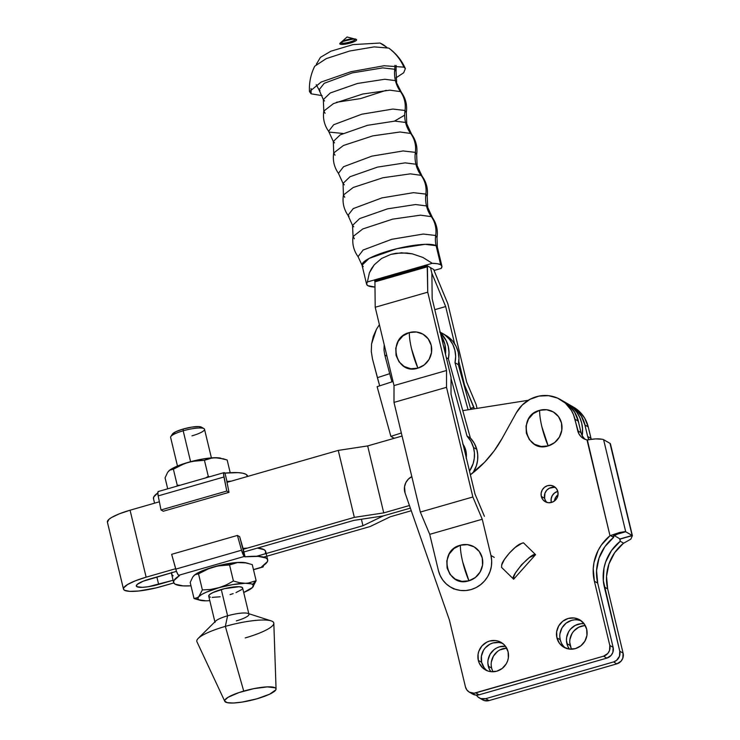 <?xml version="1.0" encoding="UTF-8"?>
<svg xmlns="http://www.w3.org/2000/svg" width="740" height="740" viewBox="0 0 740 740"><rect width="100%" height="100%" fill="white"/><g stroke="black" fill="none" stroke-linecap="round" stroke-linejoin="round"><path stroke-width="1.11" d="M561.216 642.598L560.226 639.739L556.905 637.815A15.836 15.152 120 0 1 562.733 621.276A15.836 15.152 120 0 1 579.725 619.833A15.836 15.152 120 0 1 586.691 629.259L586.94 635.355L584.887 641.173L580.835 645.826L575.415 648.61L569.439 649.1L563.824 647.223L559.422 643.254L556.905 637.815L556.656 631.729L558.709 625.91L562.752 621.258L568.181 618.474L574.148 617.983L579.762 619.861L584.165 623.82L586.691 629.259A15.836 15.152 120 0 1 580.854 645.807A15.836 15.152 120 0 1 563.871 647.25A15.836 15.152 120 0 1 556.905 637.815L560.226 639.739A15.836 15.152 -60 0 0 565.591 648.092M545.186 499.935L544.631 498.353L541.31 496.429A8.797 8.418 120 0 1 553.982 486.439A8.797 8.418 120 0 1 557.858 491.674L557.997 495.06L556.85 498.288L554.602 500.878L551.596 502.423L548.275 502.701L545.158 501.655L542.707 499.454L541.31 496.429L541.171 493.043L542.309 489.815L544.557 487.225L547.572 485.68L550.893 485.412L554.01 486.457L556.452 488.65L557.858 491.674A8.797 8.418 120 0 1 545.177 501.665A8.797 8.418 120 0 1 541.31 496.429L544.631 498.353A8.797 8.418 -60 0 0 546.952 502.423M491.184 665.057L491.601 668.072L488.28 666.157A15.836 15.152 120 0 1 505.522 646.316L499.555 646.806L496.725 647.935L494.135 649.591L490.084 654.243L488.03 660.062L487.863 663.133L489.279 669.015L490.861 671.68L487.947 671.023L482.841 668.044L479.307 663.253L478.318 660.395A15.836 15.152 120 0 1 484.145 643.846A15.836 15.152 120 0 1 501.137 642.413A15.836 15.152 120 0 1 508.102 651.838A15.836 15.152 120 0 1 502.275 668.387A15.836 15.152 120 0 1 485.283 669.82A15.836 15.152 120 0 1 478.318 660.395L478.068 654.299L478.817 651.302L481.925 645.965L486.754 642.172L489.593 641.043L495.569 640.553L498.473 641.21L503.579 644.188L505.587 646.399L508.102 651.838L508.352 657.934L507.603 660.931L506.299 663.743L502.247 668.405L496.827 671.189L490.851 671.68A15.836 15.152 120 0 1 488.28 666.157L491.601 668.072A15.836 15.152 -60 0 0 493.016 671.772M584.119 623.746L581.113 623.691L575.304 625.356L570.475 629.148L568.672 631.673L566.618 637.482L566.452 640.553L567.857 646.436L569.449 649.1A15.836 15.152 120 0 1 566.868 643.578L570.188 645.502A15.836 15.152 -60 0 0 571.604 649.202M486.162 669.968L484.154 667.758L481.638 662.318L478.318 660.395L481.638 662.318A15.836 15.152 -60 0 0 487.013 670.671M541.93 426.962C540.293 420.033 539.534 414.483 539.654 410.321C516.705 415.741 525.779 453.518 548.192 445.906L541.93 426.962A26.02 5.365 74 0 0 548.192 445.906L541.144 446.479L534.511 444.268L529.313 439.588L526.344 433.168L526.048 425.972L528.471 419.108L533.253 413.614L539.654 410.321L546.703 409.747L553.335 411.967L558.524 416.639L561.503 423.067L561.799 430.255L559.375 437.127L554.593 442.622L548.192 445.906A18.694 17.88 -60 0 0 561.503 423.067A18.694 17.88 -60 0 0 539.654 410.321A26.02 5.365 74 0 0 541.93 426.962M620.101 539.127L632.127 535.473A13.635 2.794 -13.5 0 1 632.395 535.668L630.822 539.155L623.284 543.41A43.984 42.078 -60 0 0 607.67 588.901L604.349 586.987A43.984 42.078 120 0 1 620.259 541.245L623.58 543.169L620.259 541.245L620.055 538.942L632.395 535.668L620.055 538.942L614.533 535.751L620.046 538.942L632.127 535.473A13.635 2.794 -13.5 0 1 632.395 535.668L630.822 539.155L623.284 543.41L614.672 552.706L608.918 564.028L606.523 576.442L607.67 588.901L623.089 653.124L622.812 658.174L621.082 661.135L616.827 663.873L489.02 700.586L484.08 700.493L481.25 698.837M573.648 407.204L578.68 410.829L584.655 418.082L588.226 426.888L591.251 439.338A13.191 12.626 -60 0 1 590.992 438.394L588.226 426.888A32.986 31.561 -60 0 0 573.713 407.24L570.392 405.317A32.986 31.561 120 0 1 584.905 424.964L588.226 426.888L584.905 424.964L587.671 436.471L590.992 438.394L587.671 436.471L588.975 439.791M492.599 670.93L491.601 668.072A15.836 15.152 -60 0 1 506.687 648.138L500.037 649.85M497.456 651.515L493.404 656.167L491.351 661.986M584.434 625.605L578.625 627.279L573.796 631.072L571.992 633.588L569.939 639.406M569.772 642.477L571.178 648.36M558.034 494.764L555.592 497.493L554.417 501.026A8.797 8.418 -60 0 1 558.034 494.764M471.288 693.084L475.737 695.101L479.058 694.823L475.737 692.908L479.058 694.823L606.865 658.11L603.544 656.186L475.737 692.908A8.797 8.418 120 0 1 465.451 686.914L449.374 619.935L405.095 493.053A13.191 12.626 120 0 1 411.81 476.606L408.332 479.15L405.825 482.656L404.521 486.744L405.095 493.053L449.374 619.935L465.451 686.914L466.848 689.93L469.299 692.131L474.081 693.204L603.544 656.186L607.799 653.457L609.529 650.497L609.806 645.437L594.387 581.224L593.24 568.764L593.998 562.483L598.114 550.486L601.38 545.029L609.991 535.723L586.996 439.921L583.786 438.728L581.048 436.693L578.967 433.945L573.482 414.65L571.373 410.395L565.397 403.143L557.534 398.083L548.479 395.66L539.025 396.085L529.997 399.313L522.19 405.076L516.289 412.855L502.062 438.524L494.135 450.891L484.7 462.13L470.39 474.784A109.946 105.2 120 0 0 502.062 438.524L516.289 412.855A32.986 31.561 120 0 1 560.43 399.563A32.986 31.561 120 0 1 574.943 419.201L578.264 421.125A32.986 31.561 -60 0 0 563.751 401.478L560.43 399.563M535.575 554.649L513.653 579.207L501.544 567.377L501.702 565.009L501.544 567.377L513.653 579.207L513.856 576.534L515.391 573.074L521.515 564.768L529.359 557.609L535.575 554.649L513.653 579.207C509.074 577.385 531.968 551.735 535.575 554.649L523.485 542.836L522.199 543.095L515.179 547.443L509.222 553.215L504.329 559.597L501.702 565.009C501.998 560.365 515.336 545.417 520.71 543.715L523.485 542.836L535.575 554.649M469.327 692.15L472.647 694.065A8.797 8.418 -60 0 0 479.058 694.823L606.865 658.11L611.12 655.381L612.85 652.412L613.127 647.361L597.707 583.139L594.387 581.224L609.806 645.437L613.127 647.361L597.707 583.139L596.56 570.586L599.021 558.09L604.867 546.712L613.608 537.407L613.617 535.224L619.5 533.392C617.003 534.049 612.729 536.583 613.636 536.981L610.297 535.482L613.608 537.407A43.984 42.078 -60 0 0 597.707 583.139L594.387 581.224A43.984 42.078 120 0 1 609.991 535.723L619.389 532.541L625.328 531.588A13.635 2.794 -13.5 0 1 625.707 531.755L632.127 535.473L625.707 531.755L617.576 534.095L625.707 531.755L603.6 439.671L610.019 443.38L632.127 535.473L610.019 443.38L603.6 439.671A13.635 2.794 166.5 0 0 602.129 439.264L595.719 438.885L586.996 439.921A13.191 12.626 120 0 1 583.509 438.57A13.191 12.626 120 0 1 577.709 430.717L581.029 432.632A13.191 12.626 -60 0 0 585.248 439.403M610.463 444.083A13.635 2.794 166.5 0 0 610.019 443.38A13.635 2.794 166.5 0 1 610.454 443.88L632.395 535.668M588.929 439.699A13.191 12.626 120 0 1 587.671 436.471L584.905 424.964L581.335 416.158L575.359 408.906L570.327 405.279M574.943 419.201L577.709 430.717L581.029 432.632L578.264 421.125L574.943 419.201M584.498 438.737L582.334 435.953L581.029 432.632L578.264 421.125L574.693 412.319L568.718 405.067L563.686 401.441M581.316 620.906A15.836 15.152 -60 0 0 565.286 623.838A15.836 15.152 -60 0 0 560.226 639.739L559.81 636.715M559.976 633.644L562.03 627.825L566.072 623.173L571.502 620.388L574.471 619.843M577.468 619.898L580.382 620.555M555.527 487.595A8.797 8.418 -60 0 0 544.631 498.353L544.908 493.293L546.638 490.333L549.321 488.224L554.214 487.327M502.728 643.476A15.836 15.152 -60 0 0 486.707 646.409A15.836 15.152 -60 0 0 481.638 662.318L481.388 656.223L483.442 650.404L485.246 647.879L490.074 644.096L492.914 642.968L498.89 642.477L501.794 643.134M620.055 538.942L620.259 541.245L619.648 538.711L620.259 541.245L611.508 550.551L605.662 561.928L603.988 568.107L603.331 580.761L619.769 651.2L623.089 653.124L607.67 588.901L604.349 586.987L619.769 651.2L619.491 656.251L616.513 660.404L613.506 661.949L485.699 698.671L489.02 700.586L616.827 663.873L613.506 661.949L485.699 698.671L480.76 698.579L477.929 696.923L476.449 695.156A8.797 8.418 120 0 0 485.699 698.671L489.02 700.586A8.797 8.418 -60 0 1 482.61 699.827L479.289 697.913M557.775 491.379L554.528 492.988L552.271 495.578L551.134 498.806L551.272 502.192A8.797 8.418 120 0 1 557.775 491.379M609.991 535.723L619.389 532.541L625.328 531.588A13.635 2.794 -13.5 0 1 625.707 531.755L603.6 439.671A13.635 2.794 166.5 0 0 602.129 439.264C598.503 438.524 593.582 438.774 587.366 439.995L609.991 535.723M585.275 625.559A15.836 15.152 -60 0 0 570.188 645.502L566.868 643.578A15.836 15.152 120 0 1 584.11 623.737M623.089 653.124L619.769 651.2A8.797 8.418 120 0 1 613.506 661.949L616.827 663.873A8.797 8.418 -60 0 0 623.089 653.124M603.544 656.186L606.865 658.11A8.797 8.418 -60 0 0 613.127 647.361L609.806 645.437A8.797 8.418 120 0 1 603.544 656.186M470.372 438.025L467.051 436.101A28.148 26.936 120 0 1 473.48 447.46L476.801 449.374A28.148 26.936 -60 0 0 470.372 438.025L467.051 436.101L451.021 378.445L467.051 436.101L470.954 441.355L473.48 447.46A28.148 26.936 120 0 1 469.512 471.149L473.138 463.619L474.294 458.254L474.414 452.797L473.48 447.46L476.801 449.374L477.735 454.712L477.615 460.169L476.458 465.543L473.054 472.74A28.148 26.936 -60 0 0 476.801 449.374L474.275 443.269L470.372 438.025L448.375 358.872A28.148 26.936 -60 0 0 440.374 332.88L446.128 340.52L448.246 346.357L449.004 352.582L448.375 358.872L470.372 438.025M439.653 331.992L444.953 335.026L449.393 339.216L452.769 344.368L454.887 350.196L455.646 356.421L455.007 362.72L468.096 409.803L455.007 362.72L458.328 364.635A28.148 26.936 -60 0 0 445.813 335.331L442.492 333.407A28.148 26.936 120 0 1 455.007 362.72L458.328 364.635L470.769 409.377L458.328 364.635L458.967 358.345L458.208 352.12L456.09 346.283L452.714 341.14L448.274 336.94L444.12 334.434M440.217 332.242A28.148 26.936 120 0 1 442.492 333.407M446.331 357.697L448.375 358.872L446.331 357.697M441.012 335.544A28.148 26.936 120 0 1 445.499 354.238L444.925 344.442L441.012 335.544M393.032 381.498L377.113 386.678L390.877 436.378L401.339 432.983L390.877 436.378L394.198 438.302L390.877 436.378L377.113 386.678L393.032 381.498M462.713 443.834L465.858 450.642L466.172 458.254M384.772 354.96L386.964 356.218L384.772 354.96L383.986 350.002L384.199 344.711L383.986 350.002L384.772 354.96L389.703 373.672L384.772 354.96M391.969 381.849L389.703 373.672L377.4 377.678L379.666 385.845L372.479 358.956L371.295 351.519L371.572 343.915L376.42 329.328L379.398 324.712L376.42 329.328L373.302 336.423L371.572 343.915L371.295 351.519L372.479 358.956L377.4 377.678L389.703 373.672L391.969 381.849M466.265 457.607A19.795 18.935 -60 0 0 463.083 444.352M211.399 457.894L204.518 429.256A17.436 3.571 166.5 0 0 183.178 430.791L190.596 461.686L183.178 430.791A17.436 3.571 -13.5 0 1 203.972 428.617A17.436 3.571 -13.5 0 1 191.956 435.86M203.972 428.617L201.4 427.119A15.235 3.117 166.5 0 0 183.224 429.015L183.178 430.791L183.224 429.015L191.836 427.1L198.838 426.582L201.863 427.628M248.936 614.265L242.628 587.986A17.436 3.571 166.5 0 0 221.279 589.512L227.596 615.8A17.436 3.571 -13.5 0 1 248.936 614.265A17.436 3.571 -13.5 0 1 236.365 620.879M271.164 620.879L247.78 613.368A17.436 3.571 166.5 0 0 227.596 615.8L225.339 626.391A39.581 8.112 -13.5 0 1 271.164 620.879A39.581 8.112 -13.5 0 1 245.255 637.908M276.057 689.005L273.828 623.246A39.581 8.112 166.5 0 0 225.339 626.391L243.728 691.095A26.39 5.402 -13.5 0 1 276.057 689.005A26.39 5.402 -13.5 0 1 257.011 698.782L269.684 694.166L275.844 689.819L276.011 688.699L275.188 687.812L267.316 686.877L253.737 688.663L239.02 692.566L228.124 697.265L224.904 700.059L224.738 701.178L227.328 702.676L233.424 703L242.11 702.094L257.011 698.782A26.39 5.402 -13.5 0 1 224.784 701.317A26.39 5.402 -13.5 0 1 243.728 691.095L225.339 626.391A39.581 8.112 166.5 0 0 196.923 641.71L224.784 701.317M248.205 583.074L245.356 583.287A28.582 5.855 -13.5 0 1 252.553 584.332L256.132 580.706L248.205 583.074L256.132 580.706L252.275 564.639L246.235 562.937L252.275 564.639L256.132 580.706L252.553 587.44A28.582 5.855 -13.5 0 1 252.072 587.893A28.582 5.855 -13.5 0 1 243.71 592.49L252.553 587.44L256.132 580.706L252.553 584.332A28.582 5.855 -13.5 0 1 252.553 587.44L253.265 584.933L251.387 583.851L245.356 583.287L248.205 583.074M193.057 576.663L194.861 574.804L192.751 576.996L190.189 582.473L192.751 576.996L194.861 574.804L198.514 573.851L205.766 569.874L213.453 566.96A28.582 5.855 166.5 0 0 194.241 575.276A28.582 5.855 166.5 0 0 194.213 575.304L194.241 575.276M248.113 563.362L246.059 562.844A28.582 5.855 166.5 0 0 240.334 562.354A28.582 5.855 166.5 0 0 213.453 566.96L221.454 565.36L229.557 564.935L237.485 562.557L246.235 562.937L237.485 562.557L229.557 564.935L217.44 565.998L209.54 568.265L198.514 573.851L202.371 589.919L210.475 589.493L218.476 587.893L226.163 584.979L233.415 581.002L229.557 564.935L233.415 581.002L239.455 582.704L245.356 583.287L239.455 582.704L233.415 581.002L226.163 584.979L218.476 587.893A28.582 5.855 -13.5 0 1 245.356 583.287L232.878 584.591L210.475 589.493L202.371 589.919L198.514 573.851L194.861 574.804M194.047 598.54L196.526 598.188L198.792 596.662L202.371 589.919L198.792 596.662A28.582 5.855 -13.5 0 1 218.476 587.893L205.998 592.315L201.576 594.572L197.691 597.587L194.047 598.54L190.189 582.473L194.047 598.54L200.263 600.334A28.582 5.855 -13.5 0 1 198.792 596.662L197.839 598.438L198.783 599.779L205.979 600.824A28.582 5.855 -13.5 0 1 200.263 600.334M208.837 600.612L209.799 600.63A28.582 5.855 -13.5 0 1 205.988 600.824M251.452 588.374L252.553 587.44L251.452 588.374M208.726 596.181L209.596 594.562L212.907 592.564L224.562 588.642L239.14 586.727L242.072 587.338L242.498 588.67M241.749 589.549L236.005 592.592M233.174 593.619L230.057 594.59M220.206 596.782L212.195 597.374M210.438 597.171L209.272 596.764M198.218 638.389A39.581 8.112 -13.5 0 1 225.339 626.391L227.596 615.8A17.436 3.571 166.5 0 0 215.645 621.091L198.218 638.389M215.026 622.414A17.436 3.571 -13.5 0 1 227.596 615.8L221.279 589.512A17.436 3.571 166.5 0 0 208.717 596.126L215.026 622.414M245.06 556.785L244.422 556.415L178.664 575.304L179.487 575.618L173.9 580.595L173.66 582.611L175.149 584.193L183.039 585.877L190.994 585.84A48.377 9.907 -13.5 0 1 173.604 582.417A48.377 9.907 -13.5 0 1 179.487 575.618L177.998 574.591L176.453 571.298L171.662 554.316L237.429 535.427L241.527 550.218L175.769 569.115L171.662 554.316L237.429 535.427L239.677 536.722L237.429 535.427L241.527 550.218L175.769 569.115A6.595 1.36 74 0 0 178.664 575.304L244.422 556.415L241.527 550.218A6.595 1.36 -106 0 0 244.422 556.415L245.06 556.785L243.053 548.414L239.677 536.722L244.875 556.832A48.377 9.907 -13.5 0 1 267.686 559.829A48.377 9.907 -13.5 0 1 261.803 566.627L267.39 561.651L267.63 559.634L266.141 558.053L258.251 556.369L245.06 556.785M253.459 569.578L262.626 566.942L261.979 566.516L262.626 566.942L253.459 569.578M193.769 575.729L196.544 573.639L203.713 570.235L220.659 565.11L237.596 562.465L244.755 562.585L247.53 563.399M222.407 458.754L215.21 457.709L220.936 458.199A28.582 5.855 166.5 0 0 215.21 457.709L202.732 459.013L188.33 462.315L196.331 460.724L204.434 460.289L209.624 458.439L215.21 457.709A28.582 5.855 166.5 0 0 188.33 462.315L175.852 466.737L169.812 470.076L167.629 472.351L165.066 477.827L167.629 472.351L169.738 470.159L173.391 469.206L180.643 465.229L188.33 462.315A28.582 5.855 166.5 0 0 169.118 470.631A28.582 5.855 166.5 0 0 169.09 470.659M168.646 471.084L167.934 472.018M222.99 458.717L227.152 459.993L218.133 457.838L212.362 457.912L204.434 460.289L192.317 461.353L184.417 463.619L173.391 469.206L177.249 485.274L180.162 485.237L177.249 485.274L173.391 469.206L169.738 470.159M205.738 477.883L208.292 476.357L204.434 460.289L208.292 476.357L209.559 476.791L208.292 476.357L205.738 477.883M176.925 486.162L177.249 485.274L176.925 486.162M165.066 477.827L167.703 488.816L165.066 477.827M230.205 472.694L227.152 459.993L230.205 472.694M153.559 498.89L153.809 496.882L157.833 492.923A48.377 9.907 166.5 0 0 153.504 498.704L154.577 503.163M226.838 481.49A48.377 9.907 -13.5 0 1 231.324 481.12L226.838 481.49M247.66 476.421L247.586 476.116A48.377 9.907 166.5 0 0 224.969 473.101M224.331 472.694L224.96 473.064L226.977 481.435L224.96 473.064L223.85 472.749L223.591 474.229L226.773 491.055L161.015 509.952L158.184 495.893L223.952 476.995A6.595 1.36 -106 0 1 224.017 472.638A6.595 1.36 -106 0 1 224.331 472.694M224.775 473.119L238.15 472.647L242.877 473.23L246.041 474.34L247.641 476.43M226.81 481.342L229.021 492.35L163.253 511.248L161.015 509.952L226.773 491.055L229.021 492.35L226.81 481.342M224.017 472.638L158.249 491.526A6.595 1.36 74 0 0 158.184 495.893L161.015 509.952L163.253 511.248L229.021 492.35L226.773 491.055L223.952 476.995L158.184 495.893L157.851 492.461L158.564 491.591M172.355 434.186L175.907 431.679L183.224 429.015A15.235 3.117 166.5 0 0 172.42 434.075L170.811 436.582A17.436 3.571 -13.5 0 1 183.178 430.791A17.436 3.571 166.5 0 0 170.607 437.396L177.48 466.034M175.593 568.496A48.377 9.907 166.5 0 0 175.084 568.866L175.593 568.496M171.689 572.714A48.377 9.907 166.5 0 0 171.597 574.046L173.604 582.417M267.686 559.829L265.679 551.457A48.377 9.907 166.5 0 0 257.446 548.081L264.134 549.681L265.623 551.263L265.373 553.279M247.41 548.09A48.377 9.907 166.5 0 0 243.062 548.442L247.41 548.09M171.893 572.224L171.652 574.24L173.142 575.822M263.366 565.406L262.626 566.942A6.595 1.36 -106 0 0 262.94 566.997A6.595 1.36 -106 0 0 263.366 565.61M349.003 216.191L347.985 215.322L353.211 208.615L381.942 197.894L413.512 192.668L425.879 194.102A32.541 31.135 -60 0 0 426.499 205.924L415.556 204.536L387.519 208.856L359.64 218.596L352.545 225.395L353.776 226.81M366.605 284.243L362.036 265.216L369.14 258.408L397.075 248.649L425.158 244.32L436.119 245.708A38.73 7.937 166.5 0 0 393.865 249.463A38.73 7.937 166.5 0 0 362.036 265.216L358.058 256.66L363.118 250.018L391.71 239.298L423.308 234.044L435.694 235.477A26.659 25.511 -60 0 0 436.119 245.708A38.73 7.937 166.5 0 1 437.349 247.132L436.119 245.708L440.679 264.735L437.396 263.708L432.28 263.32L367.382 281.959L369.399 272.801L371.489 268.611L374.264 264.772L381.6 258.473L390.868 254.384L396.011 253.265L406.834 252.997L412.319 253.848L422.882 257.437L432.28 263.32L367.382 281.959L366.568 284.058L367.836 285.668L374.986 287.055A38.73 7.937 -13.5 0 1 367.836 285.668A38.73 7.937 -13.5 0 1 366.605 284.243A38.73 7.937 -13.5 0 1 367.382 281.959L369.399 272.801L374.264 264.772L381.6 258.473L390.868 254.384L401.367 252.793L412.319 253.848L422.882 257.437L432.28 263.32A38.73 7.937 -13.5 0 1 440.679 264.735L436.119 245.708A26.659 25.511 120 0 1 435.694 235.477A26.39 25.253 -60 0 0 431.337 216.644A32.541 31.135 120 0 1 426.499 205.924L427.729 207.339L426.499 205.924A32.541 31.135 120 0 1 425.879 194.102A26.39 25.253 -60 0 0 421.097 175.334A31.885 30.506 120 0 1 415.917 164.225L417.129 165.621L415.917 164.225A31.885 30.506 120 0 1 415.353 152.366L403.115 150.951L371.887 156.131L343.536 166.731L338.439 173.336L343.536 166.731L371.887 156.131L403.115 150.951L415.353 152.366A31.885 30.506 -60 0 0 415.917 164.225L405.132 162.865L377.511 167.111L350.039 176.712L343.046 183.409L344.267 184.806M352.545 225.395L359.64 218.596L387.519 208.856L415.556 204.536L426.499 205.924A32.541 31.135 -60 0 0 431.337 216.644A26.39 25.253 120 0 1 435.694 235.477L437.007 237.707C438.126 230.362 436.572 223.628 432.354 217.514L431.337 216.644L420.486 215.164L392.681 219.133L362.785 228.956L353.045 236.55L352.545 225.395L347.985 215.322L353.211 208.615L381.942 197.894L413.512 192.668L425.879 194.102L427.211 196.304C428.173 188.894 426.453 182.179 422.068 176.148L417.129 165.621L416.657 154.558L415.353 152.366L416.657 154.558C417.693 147.121 416.01 140.36 411.625 134.273L410.663 133.459A26.39 25.253 120 0 1 415.353 152.366A26.39 25.253 -60 0 0 410.663 133.459A31.885 30.506 120 0 1 405.557 122.461L406.769 123.848L405.557 122.461A31.885 30.506 120 0 1 405.011 110.464L392.848 109.058L361.814 114.21L333.666 124.746L328.634 131.294L333.666 124.746L361.814 114.21L392.848 109.058L405.011 110.464A31.885 30.506 -60 0 0 405.557 122.461L394.873 121.101L367.484 125.319L340.243 134.837L333.315 141.479L334.517 142.866M320.041 90.733L319.032 89.864L324.203 83.324L352.175 72.918L382.774 67.876L394.762 69.273A32.541 31.135 -60 0 0 395.428 80.614L384.763 79.263L357.448 83.472L330.262 92.972L323.343 99.595L324.546 100.982M323.343 99.595L330.262 92.972L357.448 83.472L384.763 79.263L395.428 80.614L401.45 92.445L400.47 91.621A32.541 31.135 120 0 1 395.428 80.614A32.541 31.135 -60 0 0 400.47 91.621L389.869 90.16L362.693 94.035L333.407 103.637L323.796 111.093C322.723 118.465 324.342 125.199 328.634 131.294L333.315 141.479L340.243 134.837L367.484 125.319L394.873 121.101L405.557 122.461A31.885 30.506 -60 0 0 410.663 133.459L411.625 134.273L406.769 123.848L406.315 112.647L405.011 110.464L406.315 112.647C407.37 105.265 405.751 98.531 401.45 92.445L400.47 91.621A26.39 25.253 120 0 1 405.011 110.464A26.39 25.253 -60 0 0 400.47 91.621L389.869 90.16L362.693 94.035L333.407 103.637L323.796 111.093L323.343 99.595L319.032 89.864L324.203 83.324L352.175 72.918L382.774 67.876L394.762 69.273L396.057 71.373L396.631 82.001L395.428 80.614A32.541 31.135 120 0 1 394.762 69.273A26.39 25.253 -60 0 0 394.92 65.388A26.39 25.253 120 0 1 394.762 69.273L396.057 71.373L396.168 65.453M336.413 102.287L360.593 98.587L386.215 90.326M462.685 561.854C461.048 554.917 460.289 549.376 460.41 545.213C437.47 550.625 446.544 588.411 468.957 580.789L462.685 561.854A26.02 5.365 74 0 0 468.957 580.789L461.899 581.372L455.276 579.152L450.077 574.471L447.099 568.052L446.803 560.855L449.236 553.992L454.009 548.497L460.41 545.213L467.458 544.631L474.09 546.851L479.289 551.531L482.258 557.951L482.554 565.147L480.13 572.011L475.358 577.505L468.957 580.789A18.694 17.88 -60 0 0 482.258 557.951A18.694 17.88 -60 0 0 460.41 545.213A26.02 5.365 74 0 0 462.685 561.854M411.644 349.215C409.997 342.278 409.239 336.737 409.359 332.575C386.419 337.986 395.493 375.772 417.906 368.15L411.644 349.215A26.02 5.365 74 0 0 417.906 368.15L410.848 368.733L404.225 366.513L399.026 361.832L396.057 355.413L395.761 348.226L398.185 341.353L402.958 335.858L409.359 332.575L416.417 331.992L423.039 334.212L428.238 338.892L431.207 345.312L431.503 352.508L429.08 359.372L424.307 364.866L417.906 368.15A18.694 17.88 -60 0 0 431.207 345.312A18.694 17.88 -60 0 0 409.359 332.575A26.02 5.365 74 0 0 411.644 349.215M354.996 39.211A7.215 1.48 -13.5 0 1 349.41 42.189A7.215 1.48 -13.5 0 1 341.251 42.957A2.201 2.1 120 0 1 340.076 44.104A8.658 1.776 166.5 0 0 350.399 43.022A8.658 1.776 166.5 0 0 356.356 39.433A2.201 2.1 120 0 1 355.108 39.239A2.201 2.1 -60 0 0 356.356 39.433A8.658 1.776 166.5 0 0 346.043 40.506A8.658 1.776 166.5 0 0 340.076 44.104A2.201 2.1 -60 0 0 341.251 42.957A7.215 1.48 -13.5 0 1 341.362 42.069A7.215 1.48 -13.5 0 1 347.689 39.572A7.215 1.48 -13.5 0 1 354.46 38.924A7.215 1.48 -13.5 0 1 354.821 39.063L354.913 39.127M342.352 41.838L341.251 42.957L342.352 41.838M335.017 155.187L333.712 152.977L343.416 145.493L372.812 135.864L400.035 131.998L410.663 133.459L400.035 131.998L372.812 135.864L343.416 145.493L333.712 152.977C332.575 160.395 334.147 167.175 338.439 173.336L343.046 183.409L350.039 176.712L377.511 167.111L405.132 162.865L415.917 164.225A31.885 30.506 -60 0 0 421.097 175.334L422.068 176.148L421.097 175.334L410.376 173.854L382.922 177.757L353.239 187.47L343.425 195.027L344.738 197.266M386.668 47.314A26.39 25.253 -60 0 0 382.71 44.419A26.39 25.253 120 0 1 386.668 47.314M386.826 47.351L380.018 43.031L352.999 44.604L330.845 51.217L320.457 57.331L316.35 64.269M309.486 91.64C309.006 82.686 310.763 74.194 314.759 66.175L326.266 58.608L349.632 51.032L374.2 46.888L388.74 48.091C395.447 53.058 400.507 59.413 403.911 67.155L384.088 65.74L350.954 71.706L321.114 82.066L309.486 91.64L311.114 93.814L311.059 88.513L311.114 93.814L322.094 95.627M430.523 267.658L431.892 273.338L432.169 298.738L451.021 377.261L451.012 394.096L475.006 494.043L484.404 516.307L475.006 494.043L451.012 394.096L451.021 377.261L432.169 298.738L431.892 273.338L430.523 267.658L427.202 265.734L430.523 267.658L431.892 273.338L445.674 306.545L434.796 309.671L445.674 306.545L454.591 343.665L445.674 306.545L431.892 273.338L430.523 267.658L433.844 269.573L430.523 267.658M494.265 557.377L490.944 555.453L482.249 519.249L472.86 496.984L446.525 387.316L446.535 370.49L427.739 292.171L427.202 265.734L374.671 280.83L374.921 281.866L374.671 280.83L427.202 265.734L427.452 266.77L374.921 281.866L427.452 266.77L427.739 292.171L375.208 307.257L374.921 281.866L375.208 307.257L394.013 385.577L375.208 307.257L427.739 292.171L446.535 370.49L394.013 385.577L446.535 370.49L446.525 387.316L393.995 402.403L394.013 385.577L393.995 402.403L446.525 387.316L472.86 496.984L420.329 512.071L393.995 402.403L420.329 512.071L472.86 496.984L482.249 519.249L429.727 534.336L420.329 512.071L429.727 534.336L438.413 570.549L429.727 534.336L482.249 519.249L490.944 555.453A27.926 26.723 120 0 1 480.667 584.637A27.926 26.723 120 0 1 450.706 587.181A27.926 26.723 120 0 1 438.413 570.549L440.171 575.591L442.862 580.141L446.387 584.045L450.623 587.135L455.396 589.29L460.53 590.446L465.821 590.538L471.065 589.586L476.06 587.597L480.63 584.674L484.58 580.909L487.762 576.46L490.065 571.493L491.388 566.202L491.684 560.791L490.944 555.453L494.265 557.377M434.056 270.47L441.132 268.435L434.056 270.47M395.946 77.894L403.698 72.751L405.372 68.617L403.911 67.155C400.507 59.413 395.447 53.058 388.74 48.091L389.111 48.322C396.316 53.659 401.737 60.421 405.372 68.617M380.425 43.235A26.39 25.253 120 0 1 382.71 44.419M323.796 111.093L325.101 113.275M404.688 115.144L394.476 121.12M343.027 133.468L329.605 132.127M441.919 266.16A38.73 7.937 -13.5 0 1 441.132 268.435L441.956 266.344L440.679 264.735A38.73 7.937 -13.5 0 1 441.919 266.16L437.349 247.132L437.007 237.707L435.694 235.477L423.308 234.044L391.71 239.298L363.118 250.018L358.058 256.66C353.729 250.62 352.055 243.923 353.045 236.55L362.785 228.956L392.681 219.133L420.486 215.164L431.337 216.644L432.354 217.514L427.729 207.339L427.211 196.304L425.879 194.102A26.39 25.253 120 0 0 421.097 175.334L410.376 173.854L382.922 177.757L353.239 187.47L343.425 195.027L343.046 183.409M353.045 236.55L354.377 238.761M362.036 265.216L363.266 266.641M341.233 42.199A7.215 1.48 -13.5 0 1 347.994 39.507A7.215 1.48 -13.5 0 1 354.821 39.063C357.587 40.293 343.175 44.437 341.251 42.957M458.837 361.37L464.526 385.068L464.054 385.207L464.526 385.068L474.285 408.822L473.924 407.342L470.483 408.332L473.924 407.342L464.526 385.068L458.837 361.37M447.876 303.816L434.093 270.609L447.876 303.816L466.681 382.136L476.079 404.401L466.681 382.136L447.876 303.816M477.041 408.388L476.079 404.401L477.041 408.388M433.844 269.573L434.093 270.609L433.844 269.573M107.43 522.227L108.983 519.304L111.463 517.556L119.344 513.81L130.064 510.212L146.141 577.182L175.648 568.709L146.141 577.182L130.064 510.212A31.45 6.438 166.5 0 0 107.392 522.126L123.478 589.096A31.45 6.438 -13.5 0 1 146.141 577.182L135.42 580.78L127.548 584.535L123.7 587.856L123.506 589.197L124.477 590.252A31.45 6.438 -13.5 0 1 123.478 589.096M136.891 586.691L136.521 585.155L136.891 586.691A18.25 3.737 -13.5 0 1 136.308 586.015A18.25 3.737 -13.5 0 1 149.462 579.106L176.472 571.345L143.236 581.196L137.233 584.387L136.317 586.08L136.891 586.691A18.25 3.737 -13.5 0 0 158.647 584.415L173.086 580.262L148.333 586.709L142.33 587.338L136.891 586.691M156.862 576.978L158.647 584.415L156.862 576.978M585.497 427.433A32.986 31.561 -60 0 0 570.503 405.381L567.182 403.467A32.986 31.561 120 0 1 582.223 435.758A32.986 31.561 -60 0 0 567.182 403.467L563.862 401.543A32.986 31.561 120 0 1 578.865 423.613L576.515 415.677L573.694 410.644L570.013 406.242L563.778 401.496M256.521 556.295L362.97 525.715L361.416 519.24L362.97 525.715L383.19 515.928L353.785 520.405L243.904 551.966L353.785 520.405L383.19 515.928L362.97 525.715L266.169 553.52M462.759 410.644L528.304 400.285L462.759 410.644M130.064 510.212L159.368 501.794L130.064 510.212M227.013 482.36L338.254 450.401L367.669 445.924L402.07 436.045L367.669 445.924L383.746 512.894L354.34 517.371L243.257 549.284L354.34 517.371L338.254 450.401L354.34 517.371L383.746 512.894L367.669 445.924L338.254 450.401L227.013 482.36M410.358 508.13L383.19 515.928L410.358 508.13M409.442 505.513L383.746 512.894L409.442 505.513M124.477 590.252L129.759 591.362L138.741 591.001L156.047 587.902L173.808 582.935L161.968 586.339A31.45 6.438 -13.5 0 1 124.477 590.252M263.68 557.109L370.167 526.519L390.387 516.742L411.264 510.739L390.387 516.742L370.167 526.519L263.68 557.109M585.016 425.028L583.148 419.525L580.336 414.483L576.654 410.08L570.42 405.335M582.223 435.758L582.547 428.904L581.696 423.104L579.836 417.601L577.015 412.569L573.334 408.166L567.081 403.402L573.334 408.166L577.015 412.569L579.836 417.601L581.696 423.104L582.547 428.904L582.223 435.758M253.496 569.717L262.94 567.007M341.362 42.069L347.069 37L354.46 38.924M347.985 215.322C343.776 209.161 342.25 202.399 343.425 195.027M319.032 89.864L316.248 84.647M450.706 587.181L454.027 589.096M333.712 152.977L333.315 141.479M341.066 42.43L340.909 42.652C338.939 41.921 357.901 37.749 355.135 39.239L355.006 39.183"/></g></svg>
